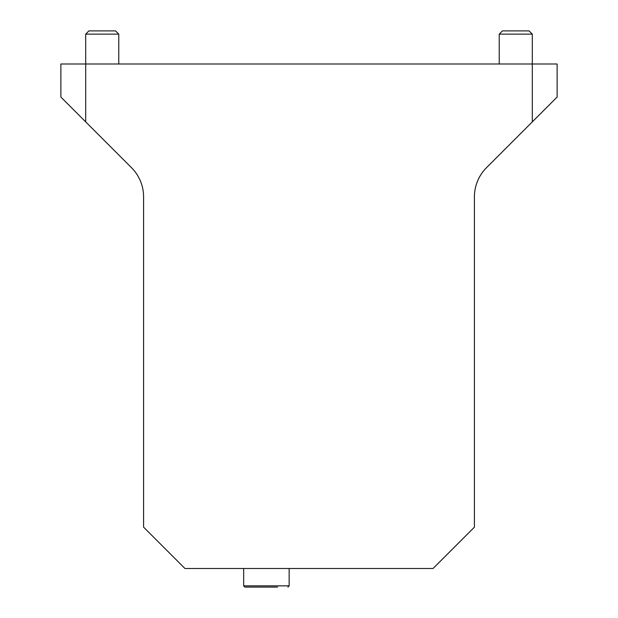 <?xml version="1.0" encoding="UTF-8"?>
<svg xmlns="http://www.w3.org/2000/svg" width="618" height="618" viewBox="0 0 618 618"><rect width="100%" height="100%" fill="white"/><g stroke="black" fill="none" stroke-linecap="round" stroke-linejoin="round"><path stroke-width="0.93" d="M532.307 121.877L486.528 167.656A41.352 41.352 0 0 0 474.415 196.903L474.415 527.139L433.056 568.49L184.944 568.49L143.585 527.139L143.585 196.903A41.352 41.352 0 0 0 131.472 167.656L60.881 97.065L60.881 63.986L557.119 63.986L557.119 97.065L532.307 121.877L532.307 34.129L499.228 34.129L499.228 63.986M85.693 34.129L88.915 30.9L115.551 30.9L118.772 34.129L85.693 34.129L85.693 121.877M118.772 34.129L118.772 63.986M499.228 34.129L502.449 30.9L529.085 30.9L532.307 34.129M277.582 587.1L244.906 587.1L277.582 587.1M243.662 568.49L243.662 585.856L289.147 585.856L287.911 587.1M289.147 568.49L289.147 585.856M243.662 585.856L244.906 587.1"/></g></svg>
